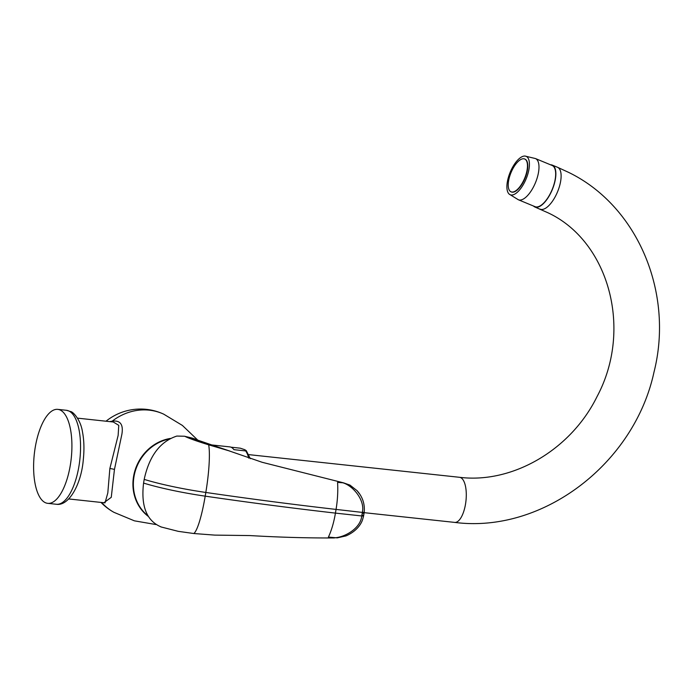 <?xml version="1.0" encoding="UTF-8"?>
<svg xmlns="http://www.w3.org/2000/svg" width="694" height="694" viewBox="0 0 694 694"><rect width="100%" height="100%" fill="white"/><g stroke="black" fill="none" stroke-linecap="round" stroke-linejoin="round"><path stroke-width="1.04" d="M196.359 439.727L198.493 440.508M184.856 436.326C188.889 438.356 196.827 441.184 208.668 444.828A45.362 6.992 98.3 0 1 205.814 492.454L205.198 496.149A73.79 10.011 -170.5 0 1 143.571 483.085L144.187 479.389C149.271 455.941 160.158 441.505 176.84 436.066L184.569 436.24A28.428 3.86 9.5 0 0 184.856 436.326L190.616 437.697A46.307 42.108 -63.1 0 1 197.929 440.282L182.392 425.439L163.767 414.188A55.052 50.063 116.9 0 0 112.168 421.189L109.678 421.605M190.616 437.697L228.812 450.77L208.668 444.828M144.187 479.389A73.79 10.011 9.5 0 0 205.814 492.454A645.646 87.626 9.5 0 0 336.052 509.413L362.337 512.415C365.747 498.127 348.223 480.421 337.57 482.391L343.513 482.842L262.124 462.282L228.812 450.77M343.513 482.842L349.958 485.097L357.08 490.684C362.589 496.895 364.966 504.087 364.203 512.267L364.046 513.274L362.199 513.326L362.337 512.415L364.203 512.267M359.423 493.781L357.08 490.684M362.199 513.326L361.713 516.11C360.281 530.797 338.108 540.86 328.418 537.087L337.258 537.876L345.976 535.907C356.49 531.404 361.296 524.013 362.632 519.45L363.552 516.154L335.436 513.109A645.646 87.626 -170.5 0 1 205.198 496.149A45.362 6.992 98.3 0 1 193.826 533.521L178.254 531.344L160.835 526.893M334.291 537.945C307.963 538.093 279.821 537.303 249.857 535.568L214.698 535.109L193.826 533.521M143.571 483.085C140.804 506.559 146.816 521.237 161.598 527.119M169.353 438.99A43.47 39.532 -63.1 0 0 133.985 476.683A43.47 39.532 116.9 0 0 147.935 515.798M148.273 516.371A43.661 39.705 -63.1 0 1 133.552 476.535A43.661 39.705 -63.1 0 1 170.377 438.443M103.909 502.734L111.257 497.329L114.449 469.5L121.884 434.236C123.515 424.442 120.279 420.096 112.168 421.189A3.782 2.941 -95.4 0 1 111.361 421.787M68.81 498.96L105.028 502.855L107.804 492.983L109.86 468.537L118.136 435.442L118.769 425.353L113.296 421.995L77.502 418.144M60.491 410.189A47.253 18.591 -83.9 0 0 57.819 409.373A47.253 18.591 -83.9 0 0 34.7 450.9A47.253 18.591 -83.9 0 0 45.032 502.534A47.253 18.591 96.1 0 0 47.713 503.341A47.253 18.591 96.1 0 0 70.823 461.822A47.253 18.591 96.1 0 0 60.491 410.189M211.123 444.88L229.775 446.884A28.35 11.156 -83.9 0 1 233.921 449.66L245.667 450.926A28.35 11.156 96.1 0 1 248.704 458.127M230.981 447.188L240.28 448.185L244.739 449.677C246.604 450.857 246.908 451.265 245.667 450.926L246.249 450.606L250.291 458.691M533.478 206.014A22.685 9.421 -67.5 0 0 534.64 206.89A22.685 9.421 -67.5 0 0 534.918 207.02A22.685 9.421 -67.5 0 0 552.146 190A22.685 9.421 -67.5 0 0 552.537 165.233A22.685 9.421 -67.5 0 0 552.259 165.103A22.685 9.421 -67.5 0 0 550.533 164.799M534.788 206.543A22.303 9.256 -67.5 0 0 535.057 206.673A22.303 9.256 -67.5 0 0 552.008 189.93A22.303 9.256 -67.5 0 0 552.389 165.58A22.303 9.256 -67.5 0 0 552.112 165.45L535.43 158.544A22.303 9.256 112.5 0 1 535.707 158.674A22.303 9.256 -67.5 0 1 535.326 183.025A22.303 9.256 -67.5 0 1 518.375 199.768L509.205 194.129A20.794 8.632 112.5 0 1 510.185 172.242A20.794 8.632 112.5 0 1 524.959 156.055A20.794 8.632 112.5 0 1 526.364 156.445A20.794 8.632 -67.5 0 1 525.879 179.46A20.794 8.632 -67.5 0 1 509.96 194.632A20.794 8.632 112.5 0 1 509.205 194.129M511.218 191.891A17.766 7.374 -67.5 0 0 511.374 191.96A17.766 7.374 -67.5 0 0 524.872 178.627A17.766 7.374 -67.5 0 0 525.176 159.221A17.766 7.374 -67.5 0 0 524.959 159.126A17.766 7.374 -67.5 0 0 524.803 159.065M510.836 191.726A17.766 7.374 -67.5 0 0 511.053 191.822A17.766 7.374 -67.5 0 0 524.551 178.497A17.766 7.374 -67.5 0 0 524.855 159.091A17.766 7.374 112.5 0 0 524.638 158.987A17.766 7.374 112.5 0 0 511.14 172.32A17.766 7.374 112.5 0 0 510.836 191.726M337.57 482.391A45.362 16.127 96.5 0 1 336.052 509.413L335.436 513.109A45.362 16.127 -83.5 0 1 328.418 537.087M361.886 515.2L363.734 515.148L364.046 513.274M100.994 502.421A55.06 55.06 0 0 0 113.946 512.328A55.052 50.063 -63.1 0 1 101.697 502.499M114.449 469.5A3.782 0.512 9.5 0 0 109.86 468.537M66.451 410.301A47.253 18.591 -83.9 0 1 69.131 411.117A47.253 18.591 96.1 0 1 79.463 462.751A47.253 18.591 96.1 0 1 56.344 504.269C69.105 506.36 81.363 483.787 83.289 459.775C84.373 449.582 84.095 440.239 82.447 431.737C80.625 419.54 72.766 411.62 70.771 411.603L66.451 410.301L57.819 409.373M248.877 454.639L459.523 477.299A22.685 8.927 96.1 0 1 460.807 477.689A22.685 8.927 96.1 0 1 465.769 502.473A22.685 8.927 96.1 0 1 454.674 522.4L364.142 512.666M539.889 209.068A22.685 9.421 -67.5 0 0 540.166 209.189A22.685 9.421 -67.5 0 0 557.395 192.169A22.685 9.421 -67.5 0 0 557.785 167.401A22.685 9.421 -67.5 0 0 557.508 167.271L568.655 172.398C637.699 205.962 674.134 292.842 653.982 372.158C634.29 463.748 542.448 533.816 454.674 522.4M518.106 199.638A22.303 9.256 -67.5 0 0 518.375 199.768L535.057 206.673M194.632 439.12L229.966 451.126M363.734 515.148L363.552 516.154M113.946 512.328L134.393 520.83L155.916 524.543M163.767 414.188A55.06 55.06 0 0 0 106.017 421.215M56.344 504.269L47.713 503.341M534.918 207.02L548.121 212.85C608.482 241.061 633.232 328.904 597.083 396.517C570.772 450.18 512.085 483.909 459.523 477.299M557.508 167.271L552.259 165.103M524.959 156.055L535.43 158.544"/></g></svg>

